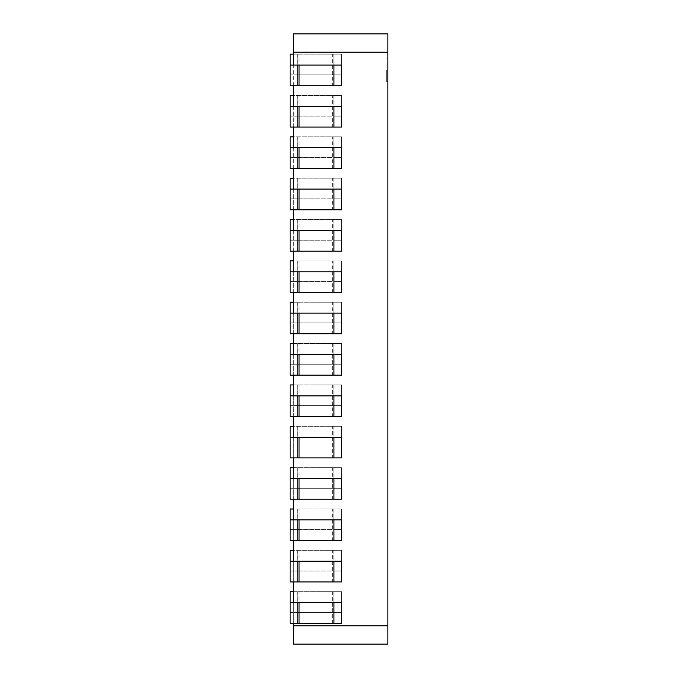 <?xml version="1.0" encoding="UTF-8"?>
<svg xmlns="http://www.w3.org/2000/svg" width="678" height="678" viewBox="0 0 678 678"><rect width="100%" height="100%" fill="white"/><g stroke="black" fill="none" stroke-linecap="round" stroke-linejoin="round"><path stroke-width="0.51" stroke-dasharray="3.39 2.54" d="M387.867 625.786L293.354 625.786L293.354 644.1L387.867 644.1L387.867 33.9L293.354 33.9L293.354 52.214L387.867 52.214M293.354 623.268L293.354 602.598M293.354 581.919L293.354 561.248M293.354 540.569L293.354 519.899M293.354 499.22L293.354 478.549M293.354 457.87L293.354 437.2M293.354 416.521L293.354 395.85M293.354 375.171L293.354 354.501M293.354 333.822L293.354 313.151M293.354 292.472L293.354 271.802M293.354 251.123L293.354 230.452M293.354 209.773L293.354 189.103M293.354 168.424L293.354 147.753M293.354 127.074L293.354 106.404M293.354 85.725L293.354 65.054M293.354 625.786L293.354 52.214M387.867 69.936L387.867 81.75L387.867 69.936M299.032 571.012L341.5 571.012L341.5 550.333L333.822 550.333L333.822 571.012L341.5 571.012L341.5 550.333L297.811 550.333L297.811 571.012L297.811 550.333L290.133 550.333L290.133 571.012L299.032 571.012L299.032 550.333M299.032 529.662L341.5 529.662L341.5 508.983L333.822 508.983L333.822 529.662L341.5 529.662L341.5 508.983L297.811 508.983L297.811 529.662L297.811 508.983L290.133 508.983L290.133 529.662L299.032 529.662L299.032 508.983M299.032 488.313L341.5 488.313L341.5 467.634L333.822 467.634L333.822 488.313L341.5 488.313L341.5 467.634L297.811 467.634L297.811 488.313L297.811 467.634L290.133 467.634L290.133 488.313L299.032 488.313L299.032 467.634M299.032 446.963L341.5 446.963L341.5 426.284L333.822 426.284L333.822 446.963L341.5 446.963L341.5 426.284L297.811 426.284L297.811 446.963L297.811 426.284L290.133 426.284L290.133 446.963L299.032 446.963L299.032 426.284M299.032 405.614L341.5 405.614L341.5 384.935L333.822 384.935L333.822 405.614L341.5 405.614L341.5 384.935L297.811 384.935L297.811 405.614L297.811 384.935L290.133 384.935L290.133 405.614L299.032 405.614L299.032 384.935M299.032 240.215L341.5 240.215L341.5 219.536L333.822 219.536L333.822 240.215L341.5 240.215L341.5 219.536L297.811 219.536L297.811 240.215L297.811 219.536L290.133 219.536L290.133 240.215L299.032 240.215L299.032 219.536M299.032 281.565L341.5 281.565L341.5 260.886L333.822 260.886L333.822 281.565L341.5 281.565L341.5 260.886L297.811 260.886L297.811 281.565L297.811 260.886L290.133 260.886L290.133 281.565L299.032 281.565L299.032 260.886M299.032 322.914L341.5 322.914L341.5 302.235L333.822 302.235L333.822 322.914L341.5 322.914L341.5 302.235L297.811 302.235L297.811 322.914L297.811 302.235L290.133 302.235L290.133 322.914L299.032 322.914L299.032 302.235M299.032 364.264L341.5 364.264L341.5 343.585L333.822 343.585L333.822 364.264L341.5 364.264L341.5 343.585L297.811 343.585L297.811 364.264L297.811 343.585L290.133 343.585L290.133 364.264L299.032 364.264L299.032 343.585M299.032 116.167L341.5 116.167L341.5 95.488L333.822 95.488L333.822 116.167L341.5 116.167L341.5 95.488L297.811 95.488L297.811 116.167L297.811 95.488L290.133 95.488L290.133 116.167L299.032 116.167L299.032 95.488M299.032 157.516L341.5 157.516L341.5 136.837L333.822 136.837L333.822 157.516L341.5 157.516L341.5 136.837L297.811 136.837L297.811 157.516L297.811 136.837L290.133 136.837L290.133 157.516L299.032 157.516L299.032 136.837M299.032 198.866L341.5 198.866L341.5 178.187L333.822 178.187L333.822 198.866L341.5 198.866L341.5 178.187L297.811 178.187L297.811 198.866L297.811 178.187L290.133 178.187L290.133 198.866L299.032 198.866L299.032 178.187M299.032 74.817L341.5 74.817L341.5 54.138L333.822 54.138L333.822 74.817L341.5 74.817L341.5 54.138L297.811 54.138L297.811 74.817L297.811 54.138L290.133 54.138L290.133 74.817L299.032 74.817L299.032 54.138M299.032 612.361L341.5 612.361L341.5 591.682L333.822 591.682L333.822 612.361L341.5 612.361L341.5 591.682L297.811 591.682L297.811 612.361L297.811 591.682L290.133 591.682L290.133 612.361L299.032 612.361L299.032 591.682M341.5 313.151L341.5 333.822L333.822 333.822L333.822 313.151L341.5 313.151M341.5 375.171L333.822 375.171L333.822 354.501L341.5 354.501L341.5 375.171M341.5 416.521L333.822 416.521L333.822 395.85L341.5 395.85L341.5 416.521M332.601 437.2L332.601 457.87L333.822 457.87L333.822 437.2L341.5 437.2L341.5 457.87L333.822 457.87L333.822 437.2L290.133 437.2L290.133 446.963L332.601 446.963L332.601 426.284L293.354 426.284M341.5 602.598L341.5 623.268L333.822 623.268L333.822 602.598L341.5 602.598M332.601 561.248L332.601 581.919L333.822 581.919L333.822 561.248L341.5 561.248L341.5 581.919L333.822 581.919L333.822 561.248L290.133 561.248L290.133 571.012L332.601 571.012L332.601 550.333L293.354 550.333M332.601 519.899L332.601 540.569L333.822 540.569L333.822 519.899L341.5 519.899L341.5 540.569L333.822 540.569L333.822 519.899L290.133 519.899L290.133 529.662L332.601 529.662L332.601 508.983L293.354 508.983M341.5 478.549L341.5 499.22L333.822 499.22L333.822 478.549L341.5 478.549M332.601 271.802L332.601 292.472L333.822 292.472L333.822 271.802L341.5 271.802L341.5 292.472L333.822 292.472L333.822 271.802L290.133 271.802L290.133 281.565L332.601 281.565L332.601 260.886L293.354 260.886M332.601 147.753L332.601 168.424L333.822 168.424L333.822 147.753L341.5 147.753L341.5 168.424L333.822 168.424L333.822 147.753L290.133 147.753L290.133 157.516L332.601 157.516L332.601 136.837L293.354 136.837M332.601 189.103L332.601 209.773L333.822 209.773L333.822 189.103L341.5 189.103L341.5 209.773L333.822 209.773L333.822 189.103L290.133 189.103L290.133 198.866L332.601 198.866L332.601 178.187L293.354 178.187M332.601 230.452L332.601 251.123L333.822 251.123L333.822 230.452L341.5 230.452L341.5 251.123L333.822 251.123L333.822 230.452L290.133 230.452L290.133 240.215L332.601 240.215L332.601 219.536L293.354 219.536M341.5 85.725L333.822 85.725L333.822 65.054L341.5 65.054L341.5 85.725M332.601 106.404L332.601 127.074L333.822 127.074L333.822 106.404L341.5 106.404L341.5 127.074L333.822 127.074L333.822 106.404L290.133 106.404L290.133 116.167L332.601 116.167L332.601 95.488L293.354 95.488M386.689 69.936L386.689 81.75L386.689 69.936M332.601 550.333L333.822 550.333L333.822 571.012L332.601 571.012M332.601 508.983L333.822 508.983L333.822 529.662L332.601 529.662M332.601 488.313L332.601 467.634L333.822 467.634L333.822 488.313L290.133 488.313L290.133 478.549L290.133 499.22L297.693 499.22L297.693 478.549L290.133 478.549M332.601 426.284L333.822 426.284L333.822 446.963L332.601 446.963M332.601 405.614L332.601 384.935L333.822 384.935L333.822 405.614L290.133 405.614L290.133 395.85L290.133 416.521L297.693 416.521L297.693 395.85L290.133 395.85M332.601 219.536L333.822 219.536L333.822 240.215L332.601 240.215M332.601 260.886L333.822 260.886L333.822 281.565L332.601 281.565M332.601 322.914L332.601 302.235L333.822 302.235L333.822 322.914L290.133 322.914L290.133 313.151L290.133 333.822L297.693 333.822L297.693 313.151L290.133 313.151M332.601 364.264L332.601 343.585L333.822 343.585L333.822 364.264L290.133 364.264L290.133 354.501L290.133 375.171L297.693 375.171L297.693 354.501L290.133 354.501M332.601 95.488L333.822 95.488L333.822 116.167L332.601 116.167M332.601 136.837L333.822 136.837L333.822 157.516L332.601 157.516M332.601 178.187L333.822 178.187L333.822 198.866L332.601 198.866M332.601 74.817L332.601 54.138L333.822 54.138L333.822 74.817L290.133 74.817L290.133 65.054L290.133 85.725L297.693 85.725L297.693 65.054L290.133 65.054M332.601 612.361L332.601 591.682L333.822 591.682L333.822 612.361L290.133 612.361L290.133 602.598L290.133 623.268L297.693 623.268L297.693 602.598L290.133 602.598M332.601 313.151L332.601 333.822L333.822 333.822L333.822 313.151L297.693 313.151M332.601 354.501L332.601 375.171L333.822 375.171L333.822 354.501L297.693 354.501M332.601 395.85L332.601 416.521L333.822 416.521L333.822 395.85L297.693 395.85M332.601 602.598L332.601 623.268L333.822 623.268L333.822 602.598L297.693 602.598M332.601 478.549L332.601 499.22L333.822 499.22L333.822 478.549L297.693 478.549M332.601 65.054L332.601 85.725L333.822 85.725L333.822 65.054L297.693 65.054M332.601 467.634L293.354 467.634M332.601 384.935L293.354 384.935M332.601 302.235L293.354 302.235M332.601 343.585L293.354 343.585M332.601 54.138L293.354 54.138M332.601 591.682L293.354 591.682M332.601 333.822L297.693 333.822M332.601 375.171L297.693 375.171M332.601 416.521L297.693 416.521M332.601 457.87L290.133 457.87L290.133 437.2M332.601 623.268L297.693 623.268M332.601 581.919L290.133 581.919L290.133 561.248M332.601 540.569L290.133 540.569L290.133 519.899M332.601 499.22L297.693 499.22M332.601 292.472L290.133 292.472L290.133 271.802M332.601 168.424L290.133 168.424L290.133 147.753M332.601 209.773L290.133 209.773L290.133 189.103M332.601 251.123L290.133 251.123L290.133 230.452M332.601 85.725L297.693 85.725M332.601 127.074L290.133 127.074L290.133 106.404M297.811 333.822L297.811 313.151M297.811 375.171L297.811 354.501M297.811 416.521L297.811 395.85M297.811 457.87L297.811 437.2M297.811 623.268L297.811 602.598M297.811 581.919L297.811 561.248M297.811 540.569L297.811 519.899M297.811 499.22L297.811 478.549M297.811 292.472L297.811 271.802M297.811 168.424L297.811 147.753M297.811 209.773L297.811 189.103M297.811 251.123L297.811 230.452M297.811 85.725L297.811 65.054M297.811 127.074L297.811 106.404M333.932 571.012L333.932 550.333M333.932 529.662L333.932 508.983M333.932 488.313L333.932 467.634M333.932 446.963L333.932 426.284M333.932 405.614L333.932 384.935M333.932 240.215L333.932 219.536M333.932 281.565L333.932 260.886M333.932 322.914L333.932 302.235M333.932 364.264L333.932 343.585M333.932 116.167L333.932 95.488M333.932 157.516L333.932 136.837M333.932 198.866L333.932 178.187M333.932 74.817L333.932 54.138M333.932 612.361L333.932 591.682M297.693 550.333L297.693 571.012M297.693 508.983L297.693 529.662M297.693 467.634L297.693 488.313M297.693 426.284L297.693 446.963M297.693 384.935L297.693 405.614M297.693 219.536L297.693 240.215M297.693 260.886L297.693 281.565M297.693 302.235L297.693 322.914M297.693 343.585L297.693 364.264M297.693 95.488L297.693 116.167M297.693 136.837L297.693 157.516M297.693 178.187L297.693 198.866M297.693 54.138L297.693 74.817M297.693 591.682L297.693 612.361M297.693 457.87L297.693 437.2M297.693 581.919L297.693 561.248M297.693 540.569L297.693 519.899M297.693 292.472L297.693 271.802M297.693 168.424L297.693 147.753M297.693 209.773L297.693 189.103M297.693 251.123L297.693 230.452M297.693 127.074L297.693 106.404M386.689 81.75L387.867 81.75M386.689 58.122L387.867 58.122"/><path stroke-width="1.02" d="M387.867 625.786L293.354 625.786L293.354 644.1L387.867 644.1L387.867 33.9L293.354 33.9L293.354 52.214L387.867 52.214M293.354 625.786L293.354 623.268M293.354 602.598L293.354 581.919M293.354 561.248L293.354 540.569M293.354 519.899L293.354 499.22M293.354 478.549L293.354 457.87M293.354 437.2L293.354 416.521M293.354 395.85L293.354 375.171M293.354 354.501L293.354 333.822M293.354 313.151L293.354 292.472M293.354 271.802L293.354 251.123M293.354 230.452L293.354 209.773M293.354 189.103L293.354 168.424M293.354 147.753L293.354 127.074M293.354 106.404L293.354 85.725M293.354 65.054L293.354 52.214M297.811 313.151L341.5 313.151L341.5 333.822L290.133 333.822L290.133 313.151L297.811 313.151L297.811 333.822M297.811 354.501L341.5 354.501L341.5 375.171L290.133 375.171L290.133 354.501L297.811 354.501L297.811 375.171M297.811 395.85L341.5 395.85L341.5 416.521L290.133 416.521L290.133 395.85L297.811 395.85L297.811 416.521M297.811 437.2L341.5 437.2L341.5 457.87L290.133 457.87L290.133 437.2L297.811 437.2L297.811 457.87M297.811 602.598L341.5 602.598L341.5 623.268L290.133 623.268L290.133 602.598L297.811 602.598L297.811 623.268M297.811 561.248L341.5 561.248L341.5 581.919L290.133 581.919L290.133 561.248L297.811 561.248L297.811 581.919M297.811 519.899L341.5 519.899L341.5 540.569L290.133 540.569L290.133 519.899L297.811 519.899L297.811 540.569M297.811 478.549L341.5 478.549L341.5 499.22L290.133 499.22L290.133 478.549L297.811 478.549L297.811 499.22M297.811 271.802L341.5 271.802L341.5 292.472L290.133 292.472L290.133 271.802L297.811 271.802L297.811 292.472M297.811 147.753L341.5 147.753L341.5 168.424L290.133 168.424L290.133 147.753L297.811 147.753L297.811 168.424M297.811 189.103L341.5 189.103L341.5 209.773L290.133 209.773L290.133 189.103L297.811 189.103L297.811 209.773M297.811 230.452L341.5 230.452L341.5 251.123L290.133 251.123L290.133 230.452L297.811 230.452L297.811 251.123M297.811 65.054L341.5 65.054L341.5 85.725L290.133 85.725L290.133 65.054L297.811 65.054L297.811 85.725M297.811 106.404L341.5 106.404L341.5 127.074L290.133 127.074L290.133 106.404L297.811 106.404L297.811 127.074M293.354 550.333L290.133 550.333L290.133 561.248M293.354 508.983L290.133 508.983L290.133 519.899M293.354 467.634L290.133 467.634L290.133 478.549M293.354 426.284L290.133 426.284L290.133 437.2M293.354 384.935L290.133 384.935L290.133 395.85M293.354 219.536L290.133 219.536L290.133 230.452M293.354 260.886L290.133 260.886L290.133 271.802M293.354 302.235L290.133 302.235L290.133 313.151M293.354 343.585L290.133 343.585L290.133 354.501M293.354 95.488L290.133 95.488L290.133 106.404M293.354 136.837L290.133 136.837L290.133 147.753M293.354 178.187L290.133 178.187L290.133 189.103M293.354 54.138L290.133 54.138L290.133 65.054M293.354 591.682L290.133 591.682L290.133 602.598M333.932 313.151L333.932 333.822M333.932 354.501L333.932 375.171M333.932 395.85L333.932 416.521M333.932 437.2L333.932 457.87M333.932 602.598L333.932 623.268M333.932 561.248L333.932 581.919M333.932 519.899L333.932 540.569M333.932 478.549L333.932 499.22M333.932 271.802L333.932 292.472M333.932 147.753L333.932 168.424M333.932 189.103L333.932 209.773M333.932 230.452L333.932 251.123M333.932 65.054L333.932 85.725M333.932 106.404L333.932 127.074M299.032 313.151L299.032 333.822M299.032 354.501L299.032 375.171M299.032 395.85L299.032 416.521M299.032 437.2L299.032 457.87M299.032 602.598L299.032 623.268M299.032 561.248L299.032 581.919M299.032 519.899L299.032 540.569M299.032 478.549L299.032 499.22M299.032 271.802L299.032 292.472M299.032 147.753L299.032 168.424M299.032 189.103L299.032 209.773M299.032 230.452L299.032 251.123M299.032 65.054L299.032 85.725M299.032 106.404L299.032 127.074"/></g></svg>
